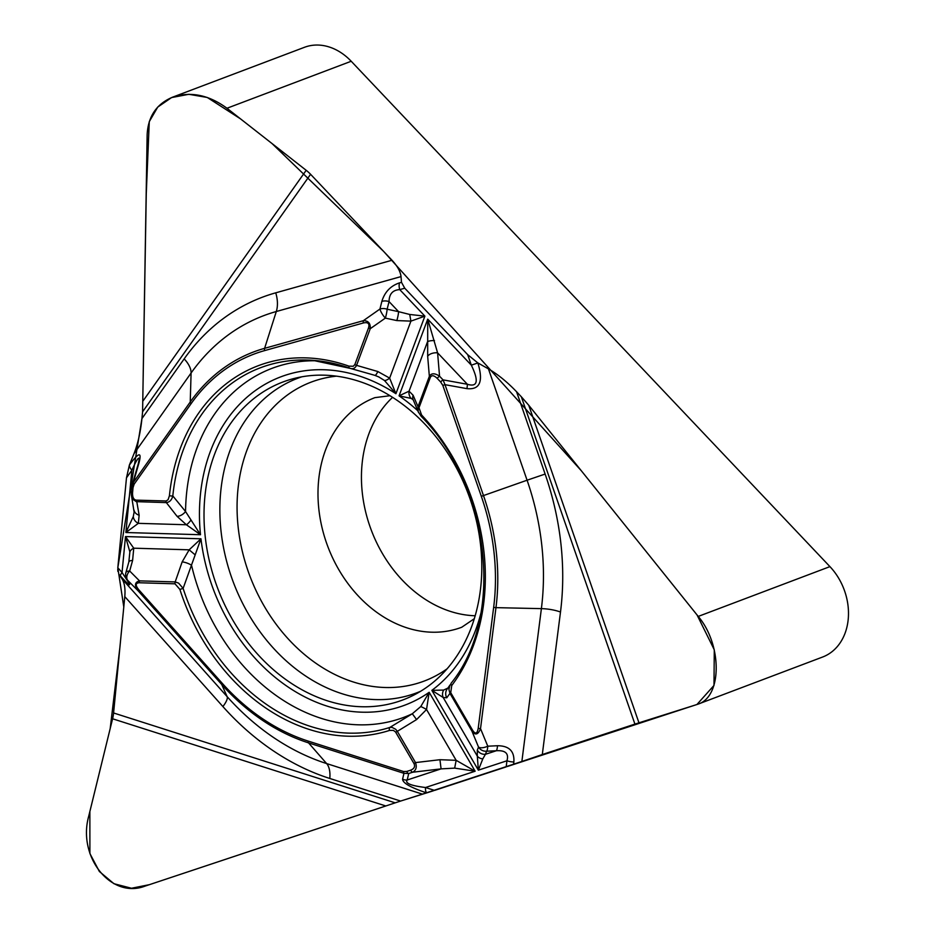 <?xml version="1.0" encoding="UTF-8"?>
<svg xmlns="http://www.w3.org/2000/svg" width="935" height="935" viewBox="0 0 935 935"><rect width="100%" height="100%" fill="white"/><g stroke="black" fill="none" stroke-linecap="round" stroke-linejoin="round"><path stroke-width="1.4" d="M403.569 771.527L406.795 771.445A2.793 1.718 71.8 0 0 408.712 773.525L403.955 773.327A2.793 1.461 -72.3 0 1 403.569 771.527L308.164 741.081A206.238 162.515 69.3 0 1 222.203 683.263L138.929 589.927A2.793 0.748 138.3 0 0 138.415 591.119C134.184 585.661 134.547 582.236 139.502 580.869L175.184 581.921L182.161 561.888L189.162 549.827L200.955 538.794L125.489 536.561L133.752 548.191L132.606 560.439A8.368 3.261 -164.5 0 0 128.82 562.029L129.871 551.919L125.489 536.561L122.041 572.489L128.142 581.827A8.368 7.842 -27.5 0 0 129.217 583.358C130.748 586.642 127.85 584.211 120.51 576.065A8.368 2.256 -41.7 0 1 122.041 572.489L117.822 567.755L123.794 606.955L119.902 647.371L110.19 728.564L89.865 811.498L89.9 853.538L99.367 871.478L113.941 883.715L131.496 888.25L149.39 884.674L395.201 802.838L144.878 886.17C111.113 899.119 77.313 856.998 88.72 816.197L112.586 718.781A23.153 12.085 107.7 0 0 113.591 712.973L395.201 802.838L400.601 801.061L329.798 778.469A256.482 202.112 69.3 0 1 222.892 706.556L124.787 596.6L113.591 712.973M124.787 596.6C125.465 588.723 124.507 582.774 121.924 578.718L227.135 696.645A23.153 6.253 -41.7 0 1 222.892 706.556M120.51 576.065L118.85 574.219L121.924 578.718M141.945 418.436L117.81 567.79L126.482 477.832L131.882 470.188C136.802 459.459 139.233 455.918 139.175 459.552L139.14 460.02M133.05 487.579L132.571 492.558C132.349 497.151 133.576 499.676 136.241 500.132A2.793 1.636 91.7 0 0 136.802 501.744L139.14 515.22L138.322 523.343L125.886 532.518L131.882 470.188A8.368 4.546 35.3 0 1 129.392 465.081L129.357 465.116C138.742 452.248 141.956 451.465 139.023 462.72L133.331 482.46A2.793 1.519 35.3 0 0 134.161 484.155L133.05 487.579A2.793 0.912 -174.5 0 1 131.882 486.714A2.793 0.912 -174.5 0 1 131.975 486.504L133.331 482.46L190.237 401.992L191.091 373.007L133.962 453.767L129.357 465.116L126.482 477.832M133.962 453.767C137.889 443.763 140.554 432.04 141.933 418.588L184.172 358.876A256.482 202.112 69.3 0 1 275.72 292.83L392.01 260.257L310.584 174.296L142.588 411.797L141.933 418.588M638.956 722.813L634.923 724.111L521.321 396.756L528.754 405.264L638.956 722.813L696.926 704.522L713.989 685.437L714.282 649.802L697.054 614.961L581.336 470.772L383.759 251.538L272.038 143.558L240.494 118.85L207.29 97.474L188.847 94.295L171.584 97.567L157.746 107.069L149.273 121.643L146.269 193.709L142.588 411.797L147.146 134.827C148.022 116.489 156.507 103.937 172.589 97.17C190.682 91.209 208.809 94.903 226.971 108.25L306.189 170.31A23.153 12.587 -144.7 0 1 310.584 174.296M172.589 97.17L304.436 47.311A55.784 43.957 -110.7 0 1 351.209 61.254L829.929 566.622A55.784 43.957 -110.7 0 1 822.625 657.024L698.071 704.125C722.171 696.657 722.264 644.729 698.235 616.422L829.929 566.622M392.01 260.257C397.457 266.136 400.46 271.571 401.022 276.596L276.304 311.519A23.153 14.224 74.4 0 0 275.72 292.83M134.161 484.155L191.079 403.698A206.238 162.515 69.3 0 1 264.675 350.59L363.411 322.949A2.793 1.718 -105.6 0 1 363.341 320.693C368.296 320.647 370.599 323.311 370.248 328.699L356.562 365.363L377.81 371.522L389.638 378.102L395.914 393.728L424.887 316.147L410.909 321.126L396.826 320.576A8.368 1.402 -77.8 0 0 398.614 311.682L409.729 314.464L424.887 316.147L399.748 289.616C392.723 289.99 389.159 293.976 389.053 301.584A8.368 5.178 -165.9 0 0 381.854 301.421C384.682 292.047 390.573 285.853 399.537 282.861A8.368 5.143 74.4 0 0 399.748 289.616L404.75 288.214L401.489 282.312L401.022 276.596M404.75 288.214L467.675 354.645L477.855 362.955C483.559 381.433 479.912 390 466.927 388.633L445.002 384.671L483.488 495.573L527.083 480.216L488.444 368.893L477.832 362.897M488.444 368.893C497.724 374.257 507.097 381.866 516.564 391.742L545.128 474.057A256.482 202.112 69.3 0 1 560.497 612.016L542.3 754.533L634.923 724.111M521.321 396.756L516.564 391.742M528.754 405.264L698.235 616.422M475.19 615.756A122.73 96.714 69.3 0 1 402.284 580.109A122.73 96.714 69.3 0 1 362.055 464.181A122.73 96.714 69.3 0 1 392.583 397.34M542.3 754.533L521.87 761.476L541.388 608.638A23.153 7.971 -172.7 0 1 560.497 612.016M402.588 779.159A8.368 8.076 13.1 0 0 407.192 780C404.797 783.214 410.897 785.716 425.518 787.515A8.368 4.371 -72.3 0 0 426.664 792.892C410.699 787.574 402.669 783.004 402.588 779.159L403.955 773.327L308.55 742.881L326.642 763.579L422.41 794.131L521.87 761.476M422.41 794.131L400.601 801.061M507.249 766.548L698.071 704.125M260.561 657.387A169.901 133.88 -110.7 0 0 413.983 694.997A169.901 133.88 -110.7 0 0 425.273 424.537A169.901 133.88 -110.7 0 0 294.268 378.441A169.901 133.88 -110.7 0 0 205.338 492.546A169.901 133.88 -110.7 0 0 260.561 657.387M418.19 411.634L418.015 406.713A2.793 1.274 20.5 0 0 418.997 407.765L421.603 415.011A193.872 152.779 69.3 0 1 451.734 685.542L450.728 692.683L472.701 730.41C475.412 734.501 477.259 733.765 478.217 728.236L493.668 607.247A206.238 162.515 -110.7 0 0 481.315 496.31L442.828 385.407L445.002 384.671L443.038 379.867L467.383 384.273C477.656 387.406 478.977 381.036 471.333 365.176L477.855 362.955M418.997 407.765L430.334 377.401C431.643 374.912 433.933 375.239 437.229 378.383A2.793 0.806 -43.4 0 1 439.555 376.197L437.592 352.834L427.716 319.139L399.07 395.844L411.155 398.427L412.99 399.607M430.334 377.401A2.793 1.274 -159.5 0 1 429.352 376.349L418.015 406.713L413.106 395.26A8.368 7.094 154.6 0 0 413.293 400.168M421.112 416.04L418.342 412.031M478.217 728.236A2.793 0.958 7.3 0 0 480.52 728.634C478.171 734.758 475.307 735.576 471.918 731.1L449.945 693.373L446.79 697.779L443.178 697.498L431.865 690.357L443.634 690.065L447.958 688.043M442.828 385.407L440.712 382.064A2.793 0.806 136.6 0 1 443.038 379.867L439.555 376.197C434.74 372.971 431.351 373.018 429.352 376.349L427.669 356.258A8.368 4.792 -4.8 0 1 437.592 352.834L467.383 384.273A8.368 1.613 100.3 0 1 466.927 388.633M136.241 500.132L166.208 500.973L168.113 499.676L169.434 495.643A2.793 0.923 -174.2 0 0 172.811 495.912L185.551 511.527L200.499 534.726L186.381 524.757L177.089 516.354L166.348 502.609L136.253 501.639L133.004 499.407L131.519 495.679M354.833 364.603L353.266 366.263L348.93 366.134A2.793 1.426 109.5 0 0 349.608 368.156A2.793 1.426 109.5 0 0 349.819 368.191C352.717 369.407 354.961 368.472 356.562 365.363A2.793 1.274 20.5 0 1 354.833 364.603L368.519 327.928A2.793 1.274 20.5 0 0 370.248 328.699L385.349 318.11A8.368 2.291 -125.1 0 1 379.937 309.041L381.854 301.421M363.411 322.949C368.086 321.944 369.792 323.603 368.519 327.928M417.863 410.804A175.476 138.286 -110.7 0 0 399.07 395.844L409.062 391.169L413.106 395.26M427.669 356.258L427.716 319.139L471.333 365.176L467.675 354.645M378.453 376.747L384.46 380.475L395.914 393.728A175.476 138.286 69.3 0 0 200.499 534.726L125.886 532.518L133.284 516.576L134.114 512.135L131.391 494.942M384.46 380.475A8.368 3.272 133 0 0 389.638 378.102L410.909 321.126L409.729 314.464M396.826 320.576L385.349 318.11A8.368 1.402 -77.8 0 0 387.137 309.204A8.368 5.178 -165.9 0 0 379.937 309.041L363.341 320.693L264.605 348.334L276.304 311.519A238.752 188.134 -110.7 0 0 191.091 373.007A23.153 12.587 35.3 0 0 184.172 358.876M349.258 367.993A191.172 150.652 69.3 0 0 312.839 360.337A191.172 150.652 69.3 0 0 172.811 495.912C171.806 499.933 169.656 502.165 166.348 502.609A2.793 1.636 91.7 0 1 165.775 501.008M318.052 360.817A186.532 146.982 -110.7 0 0 185.551 511.527A8.368 5.154 140.5 0 1 177.089 516.354M377.81 371.522A8.368 1.823 107.8 0 1 374.888 375.356L350.45 368.425M411.155 398.427A8.368 7.877 -81.3 0 1 409.062 391.169L427.505 341.766A8.368 2.501 3.3 0 1 434.459 340.574M139.023 462.72A8.368 3.565 -163.9 0 0 138.31 463.678L139.175 459.529M421.603 415.011A2.793 0.795 136.9 0 0 421.171 416.309C491.004 487.147 504.666 617.579 451.114 683.24L451.184 683.158A2.793 1.543 -142.9 0 0 451.734 685.542M410.757 770.148C414.263 768.71 415.339 766.525 413.983 763.568L415.514 762.586C417.057 767.074 416.098 770.288 412.674 772.228L408.712 773.525L407.192 780L441.086 768.874L412.674 772.228A2.793 1.718 71.8 0 1 410.757 770.148L406.795 771.445M413.983 763.568L395.482 731.883L393.319 730.364L389.509 730.434A2.793 1.718 72.3 0 1 389.825 727.442L412.312 713.756L420.773 706.556L429.165 692.297L426.535 709.501L416.578 719.576L397.317 731.345L415.514 762.586L439.941 759.711L441.086 768.874L454.667 768.126L475.144 771.223L456.151 760.319L454.667 768.126M138.929 589.927C135.213 585.38 135.341 582.996 139.327 582.762L174.997 583.814L179.882 589.424L183.12 588.384L200.955 538.794A175.476 138.286 -110.7 0 0 429.165 692.297L475.144 771.223L425.518 787.515L434.588 790.402M194.784 554.548L189.162 549.827L133.752 548.191A8.368 4.967 171 0 0 129.871 551.919M132.606 560.439L129.673 571.005A8.368 5.75 135.1 0 0 127.604 580.261L129.217 583.358M139.327 582.762A2.793 1.636 -88.3 0 1 139.502 580.869L129.673 571.005A8.368 3.261 -164.5 0 0 125.909 572.559M126.529 578.73A8.368 7.842 -27.5 0 0 127.604 580.261L138.415 591.119L221.7 684.455L227.135 696.645A238.752 188.134 -110.7 0 0 326.642 763.579A23.153 12.085 -72.3 0 1 329.798 778.469M174.997 583.814A2.793 1.636 -88.3 0 1 175.184 581.921L178.608 583.124L183.12 588.384A191.172 150.652 69.3 0 0 389.825 727.442L392.034 727.383L395.715 729.3L397.317 731.345L395.774 732.327M182.161 561.888A8.368 2.723 20.7 0 1 191.535 565.243A186.532 146.982 -110.7 0 0 412.312 713.756L416.578 719.576M190.95 520.094A8.368 2.337 124.3 0 1 186.381 524.757L138.322 523.343A8.368 7.34 -153.9 0 1 133.284 516.576M139.14 515.22A8.368 6.954 170.2 0 1 134.021 510.089M131.438 495.106L131.403 492.348M132.571 492.558A2.793 0.912 -174.5 0 1 131.403 491.693A2.793 0.912 -174.5 0 1 131.496 491.483M497.467 745.733C509.108 745.779 514.577 751.202 513.864 761.99A8.368 2.887 -172.7 0 1 506.957 760.774C509.026 753.493 505.473 750.15 496.31 750.747A8.368 2.092 -92.8 0 0 497.467 745.733L487.778 746.2A8.368 3.623 -22.5 0 1 478.521 747.065A8.368 8.041 21.1 0 0 486.621 751.214A8.368 2.092 -92.8 0 0 487.778 746.2L480.52 728.634L495.971 607.645L541.388 608.638A238.752 188.134 -110.7 0 0 527.083 480.216L545.128 474.057M480.835 613.395A175.476 138.286 -110.7 0 1 431.865 690.357L478.358 770.159L477.317 756.111A8.368 6.65 -11.7 0 0 482.799 758.893L478.358 770.159L506.957 760.774L506.174 766.899L434.448 790.449M443.634 690.065A8.368 7.574 -56.8 0 0 443.178 697.498L477.317 756.111L477.317 750.174A8.368 8.041 21.1 0 0 485.429 754.311L482.799 758.893M446.79 697.779A8.368 8.146 -136.9 0 1 447.842 688.16L450.086 684.864M450.728 692.683L449.945 693.373L448.917 689.422L449.98 685.074M420.773 706.556A8.368 0.853 30.7 0 1 426.535 709.501L456.151 760.319L439.941 759.711M472.701 730.41L471.918 731.1L478.521 747.065L477.317 750.174M433.384 790.8L400.484 801.096M117.88 571.437L117.74 569.029M351.209 61.254L226.971 108.25M474.314 618.701L461.738 627.245A122.73 96.714 69.3 0 1 358.83 596.542A122.73 96.714 69.3 0 1 374.9 397.644L389.988 395.715M420.727 691.222A168.148 132.501 69.3 0 1 275.813 650.737A168.148 132.501 69.3 0 1 301.818 376.817M447.14 668.77A159.803 125.921 69.3 0 1 290.247 641.083A159.803 125.921 69.3 0 1 239.582 477.446A159.803 125.921 69.3 0 1 336.483 376.162M143.219 400.694L306.189 170.31M399.537 282.861L401.489 282.312M437.229 378.383L440.712 382.064M348.93 366.134A193.872 152.779 -110.7 0 0 169.434 495.643M191.079 403.698A2.793 1.519 -144.7 0 1 190.237 401.992A208.376 164.198 69.3 0 1 264.605 348.334A2.793 1.718 -105.6 0 0 264.675 350.59M387.137 309.204L398.614 311.682L389.053 301.584L387.137 309.204M385.769 805.958L112.586 718.781M179.882 589.424A193.872 152.779 -110.7 0 0 389.509 730.434M308.164 741.081A2.793 1.461 107.7 0 0 308.55 742.881A208.376 164.198 69.3 0 1 221.7 684.455A2.793 0.748 138.3 0 1 222.203 683.263M513.864 761.99L513.56 764.386M481.315 496.31L483.488 495.573A208.376 164.198 69.3 0 1 495.971 607.645A2.793 0.958 7.3 0 1 493.668 607.247M486.621 751.214L485.429 754.311L496.31 750.747L486.621 751.214M408.396 391.426L408.981 391.777M413.2 399.771L418.424 412.242M374.877 375.356L379.119 377.074M132.244 484.646L138.31 463.678M418.284 411.903L421.182 416.32M312.839 360.337L350.707 368.483M132.291 484.517L131.449 495.141M128.82 562.052L125.886 572.629M126.19 571.729A8.368 8.368 0 0 0 127.02 579.548"/></g></svg>
